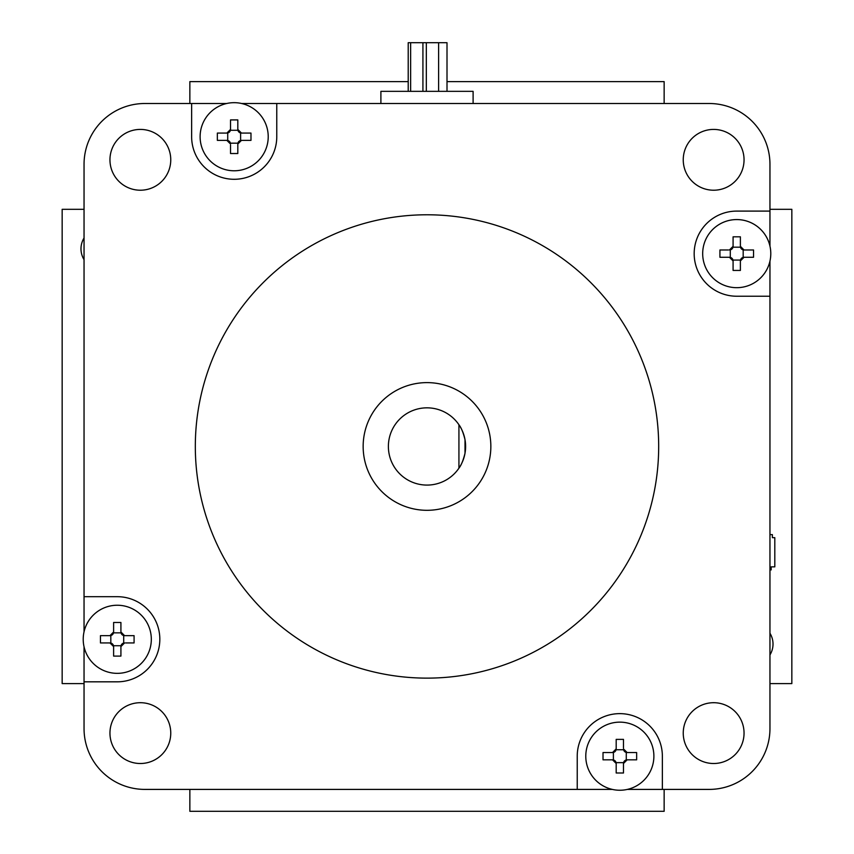 <?xml version="1.0" encoding="UTF-8"?>
<svg xmlns="http://www.w3.org/2000/svg" width="854" height="854" viewBox="0 0 854 854"><rect width="100%" height="100%" fill="white"/><g stroke="black" fill="none" stroke-linecap="round" stroke-linejoin="round"><path stroke-width="1.28" d="M736.735 287.681A34.053 34.053 0 0 1 702.682 253.627A34.053 34.053 0 0 1 736.735 219.574A34.053 34.053 0 0 1 770.788 253.627A34.053 34.053 0 0 1 736.735 287.681A34.053 34.053 0 0 1 702.682 253.627A34.053 34.053 0 0 1 769.956 246.133L769.956 211.098L736.735 211.098A42.561 42.561 0 0 0 694.174 253.659A42.561 42.561 0 0 0 736.735 296.231L769.956 296.231L769.956 261.121M458.929 468.184A38.611 38.611 0 0 0 465.003 453.282C463.252 460.338 461.235 465.302 458.929 468.184A38.611 38.611 0 0 1 388.389 446.461A38.611 38.611 0 0 1 458.929 424.737C461.224 427.608 463.252 432.572 465.003 439.629A38.611 38.611 0 0 0 458.929 424.737L458.929 468.184M465.611 446.461A38.611 38.611 0 0 1 465.003 453.282L465.003 439.629A38.611 38.611 0 0 1 465.611 446.461M363.153 446.461A63.847 63.847 0 0 1 427 382.613A63.847 63.847 0 0 1 490.847 446.461A63.847 63.847 0 0 1 427 510.308A63.847 63.847 0 0 1 363.153 446.461M109.952 159.815A30.402 30.402 0 0 1 140.355 129.413A30.402 30.402 0 0 1 170.757 159.815A30.402 30.402 0 0 1 140.355 190.218A30.402 30.402 0 0 1 109.952 159.815M109.952 733.106A30.402 30.402 0 0 1 140.355 702.703A30.402 30.402 0 0 1 170.757 733.106A30.402 30.402 0 0 1 140.355 763.508A30.402 30.402 0 0 1 109.952 733.106M658.68 446.461A231.68 231.68 0 0 1 427 678.129A231.68 231.68 0 0 1 195.32 446.461A231.68 231.68 0 0 1 427 214.781A231.68 231.68 0 0 1 658.68 446.461M683.243 733.106A30.402 30.402 0 0 1 713.645 702.703A30.402 30.402 0 0 1 744.047 733.106A30.402 30.402 0 0 1 713.645 763.508A30.402 30.402 0 0 1 683.243 733.106M683.243 159.815A30.402 30.402 0 0 1 713.645 129.413A30.402 30.402 0 0 1 744.047 159.815A30.402 30.402 0 0 1 713.645 190.218A30.402 30.402 0 0 1 683.243 159.815M117.265 673.347A34.053 34.053 0 0 0 151.318 639.294A34.053 34.053 0 0 0 117.265 605.24A34.053 34.053 0 0 1 151.318 639.294A34.053 34.053 0 0 1 117.265 673.347A34.053 34.053 0 0 1 83.212 639.294A34.053 34.053 0 0 1 117.265 605.24A34.053 34.053 0 0 0 84.044 631.8L84.044 596.69L117.265 596.69A42.561 42.561 0 0 1 159.826 639.251A42.561 42.561 0 0 1 117.265 681.823L84.044 681.823L84.044 646.788M200.114 136.725A34.053 34.053 0 0 0 234.167 170.779A34.053 34.053 0 0 0 268.22 136.725A34.053 34.053 0 0 1 234.167 170.779A34.053 34.053 0 0 1 200.114 136.725A34.053 34.053 0 0 1 234.167 102.672A34.053 34.053 0 0 1 268.22 136.725A34.053 34.053 0 0 0 241.661 103.505L276.771 103.505L276.771 136.715A42.561 42.561 0 0 1 234.199 179.287A42.561 42.561 0 0 1 191.638 136.715L191.638 103.505L226.673 103.505M653.886 756.196A34.053 34.053 0 0 0 619.833 722.142A34.053 34.053 0 0 0 585.78 756.196A34.053 34.053 0 0 1 619.833 722.142A34.053 34.053 0 0 1 653.886 756.196A34.053 34.053 0 0 1 619.833 790.249A34.053 34.053 0 0 1 585.78 756.196A34.053 34.053 0 0 0 612.339 789.406L577.229 789.406L577.229 756.196A42.561 42.561 0 0 1 619.801 713.634A42.561 42.561 0 0 1 662.362 756.196L662.362 789.406L627.327 789.406M408.212 91.346L408.212 42.7L447.005 42.7L447.005 91.346M473.105 103.505L473.105 91.346L380.895 91.346L380.895 103.505M623.484 748.894L623.484 749.748L616.182 749.748L616.182 748.894L612.531 752.545L613.385 752.545L613.385 759.836L612.531 759.836L616.182 763.487L616.182 762.643L623.484 762.643L623.484 763.487L627.135 759.836L626.281 759.836L626.281 752.545L627.135 752.545L623.484 748.894A3.651 3.651 0 0 0 627.135 752.545L636.646 752.545L636.646 759.836L627.135 759.836A3.651 3.651 0 0 0 623.484 763.487L623.484 772.998L616.182 772.998L616.182 763.487A3.651 3.651 0 0 0 612.531 759.836L603.02 759.836L603.02 752.545L612.531 752.545A3.651 3.651 0 0 0 616.182 748.894L616.182 739.383L623.484 739.383L623.484 747.901M623.484 772.998L623.484 772.005M616.182 763.487L616.182 764.49M616.182 739.383L616.182 740.386M124.567 642.945L123.713 642.945L123.713 635.643L124.567 635.643L120.916 631.992L120.916 632.846L113.614 632.846L113.614 631.992L109.974 635.643L110.817 635.643L110.817 642.945L109.974 642.945L113.614 646.585L113.614 645.741L120.916 645.741L120.916 646.585L124.567 642.945A3.651 3.651 0 0 0 120.916 646.585L120.916 656.096L113.614 656.096L113.614 646.585A3.651 3.651 0 0 0 109.974 642.945L100.462 642.945L100.462 635.643L109.974 635.643A3.651 3.651 0 0 0 113.614 631.992L113.614 622.481L120.916 622.481L120.916 631.992A3.651 3.651 0 0 0 124.567 635.643L134.078 635.643L134.078 642.945L125.559 642.945M109.974 635.643L108.97 635.643M134.078 635.643L133.075 635.643M230.516 144.016L230.516 143.173L237.818 143.173L237.818 144.016L241.468 140.376L240.614 140.376L240.614 133.075L241.468 133.075L237.818 129.424L237.818 130.278L230.516 130.278L230.516 129.424L226.865 133.075L227.719 133.075L227.719 140.376L226.865 140.376L230.516 144.016A3.651 3.651 0 0 0 226.865 140.376L217.354 140.376L217.354 133.075L226.865 133.075A3.651 3.651 0 0 0 230.516 129.424L230.516 119.912L237.818 119.912L237.818 129.424A3.651 3.651 0 0 0 241.468 133.075L250.98 133.075L250.98 140.376L241.468 140.376A3.651 3.651 0 0 0 237.818 144.016L237.818 153.528L230.516 153.528L230.516 145.02M237.818 129.424L237.818 128.431M237.818 153.528L237.818 152.535M769.956 296.231L769.956 728.601A60.805 60.805 0 0 1 709.14 789.406L662.362 789.406M577.229 789.406L144.86 789.406A60.805 60.805 0 0 1 84.044 728.601L84.044 681.823M276.771 103.505L709.14 103.505A60.805 60.805 0 0 1 769.956 164.31L769.956 211.098M84.044 596.69L84.044 164.31A60.805 60.805 0 0 1 144.86 103.505L191.638 103.505M729.433 249.976L730.287 249.976L730.287 257.278L729.433 257.278L733.084 260.918L733.084 260.075L740.386 260.075L740.386 260.918L744.026 257.278L743.183 257.278L743.183 249.976L744.026 249.976L740.386 246.326L740.386 247.18L733.084 247.18L733.084 246.326L729.433 249.976A3.651 3.651 0 0 0 733.084 246.326L733.084 236.814L740.386 236.814L740.386 246.326A3.651 3.651 0 0 0 744.026 249.976L753.538 249.976L753.538 257.278L744.026 257.278A3.651 3.651 0 0 0 740.386 260.918L740.386 270.43L733.084 270.43L733.084 260.918A3.651 3.651 0 0 0 729.433 257.278L719.922 257.278L719.922 249.976L728.441 249.976M744.026 257.278L745.03 257.278M719.922 257.278L720.925 257.278M769.956 654.911A20.699 20.699 0 0 0 769.956 633.252M84.044 238.01A20.699 20.699 0 0 0 84.044 259.669M769.956 534.625L772.379 534.625L772.379 537.668L774.813 537.668L774.813 566.853L771.173 566.853L771.173 569.896L769.956 569.896M84.044 683.606L62.161 683.606L62.161 209.315L84.044 209.315M664.145 789.406L664.145 811.3L189.855 811.3L189.855 789.406M769.956 209.315L791.839 209.315L791.839 683.606L769.956 683.606M447.005 81.621L664.145 81.621L664.145 103.505M189.855 103.505L189.855 81.621L408.212 81.621M410.646 91.346L410.646 42.7M426.327 91.346L426.327 42.7M422.922 91.346L422.922 42.7M438.614 91.346L438.614 42.7"/></g></svg>
